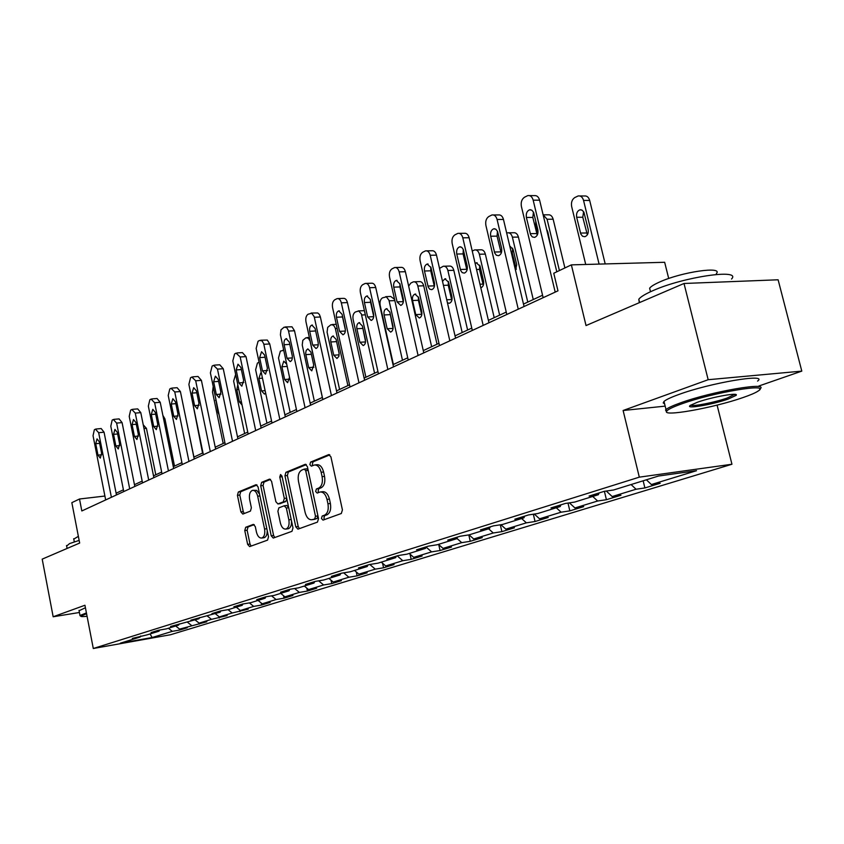 <?xml version="1.0" encoding="UTF-8"?>
<svg xmlns="http://www.w3.org/2000/svg" width="844" height="844" viewBox="0 0 844 844"><rect width="100%" height="100%" fill="white"/><g stroke="black" fill="none" stroke-linecap="round" stroke-linejoin="round"><path stroke-width="1.27" d="M321.448 518.48L322.999 520.115L341.314 513.5L342.421 509.913L330.922 456.868L328.727 454.599L310.603 462.09L309.875 464.59L311.362 466.162L314.253 465.033C317.449 464.717 319.749 467.133 321.153 472.281L322.102 476.649C322.988 482.441 321.849 486.249 318.694 488.085L316.384 488.992L315.645 491.472L317.165 493.075L319.981 492.02C323.231 491.714 325.573 494.173 327.008 499.416L327.947 503.805C328.843 509.607 327.694 513.395 324.518 515.167L322.197 516.011L321.448 518.48M320.773 491.925L322.419 491.714C325.668 491.398 328.01 493.867 329.445 499.099L330.394 503.478C331.281 509.28 330.131 513.057 326.955 514.829L324.623 515.673L323.885 518.142L324.613 519.535M329.814 454.874L313.04 461.816L312.301 464.316L312.902 465.55M315.107 464.928L316.69 464.749C319.897 464.432 322.197 466.848 323.6 471.996L324.539 476.364C325.425 482.146 324.286 485.954 321.131 487.79L318.821 488.687L318.082 491.166L318.737 492.474M245.688 527.289L244.771 530.57L247.651 544.38L249.624 546.606L267.559 540.128L268.519 536.784L258.032 486.861L256.07 484.678L238.346 492.01L237.438 495.333L240.888 511.907L242.819 514.08L250.436 511.105L251.364 507.772L249.624 499.469C248.927 494.616 249.866 491.588 252.451 490.375C254.856 490.164 256.608 492.105 257.684 496.219L264.573 529.03C265.269 533.841 264.341 536.847 261.798 538.029C259.33 538.24 257.536 536.246 256.439 532.047L255.299 526.603L253.327 524.388L245.688 527.289L248.041 526.962L247.134 530.243L250.003 544.032L251.132 546.068M758.83 386.014L801.8 371.117L708.169 379.716L684.009 283.478L586.031 325.562L571.367 264.868L553.759 273.245L557.979 290.832L81.826 510.958L79.505 499.004L71.845 502.655L79.663 543.051L42.2 559.139L53.161 616.764L79.42 612.491M708.169 379.716L623.115 410.5L639.309 477.155L93.294 648.498L84.938 605.254L53.161 616.764M295.801 526.867L297.932 529.156L317.471 522.109L318.526 518.596L307.364 466.563L305.243 464.316L285.947 472.302L284.945 475.784L295.801 526.867L298.206 526.529L299.42 528.629M291.982 531.319L273.266 538.071L271.219 535.803L260.701 485.764L261.64 482.357L269.563 479.097L271.568 481.291L275.882 501.726L277.919 503.952L283.331 501.853L284.312 498.414L279.775 476.997L280.567 474.539L281.991 476.079L292.984 527.89L291.982 531.319M684.009 283.478L778.115 279.786L801.8 371.117M639.309 477.155L731.948 464.242L170.572 634.73L93.294 648.498M179.719 629.086L179.909 630.004L187.241 627.757L179.614 629.107L206.812 621.785L199.11 623.136L211.475 619.348L227.131 615.582L219.345 616.932L232.174 612.997L248.22 609.136L240.35 610.497L253.696 606.403L261.608 605.043L270.143 602.437L262.199 603.798L276.072 599.546L284.059 598.185L292.931 595.474L284.913 596.835L299.356 592.414L307.427 591.043L316.669 588.226L308.566 589.587L323.611 584.976L331.755 583.615L341.387 580.672L333.211 582.043L348.888 577.233L357.118 575.861L367.161 572.791L358.9 574.163L375.263 569.151L383.566 567.78L394.053 564.583L385.719 565.944L402.81 560.711L411.186 559.34L422.137 555.996L413.729 557.356L431.601 551.881L440.062 550.52L451.508 547.028L443.026 548.389L461.731 542.65L470.256 541.299L482.251 537.639L473.695 538.989L493.286 532.986L501.885 531.636L514.45 527.795L505.83 529.135L526.382 522.837L535.043 521.508L548.22 517.477L539.538 518.807L561.112 512.192L569.837 510.873L583.689 506.643L574.943 507.961L597.626 501.009L606.414 499.701L620.973 495.249L612.174 496.546L636.049 489.235L644.89 487.948L660.23 483.264L651.378 484.54L696.532 470.699L658.531 476.027L613.599 489.984L604.293 491.324L589.091 496.061L598.364 494.711L599.134 492.928M179.909 630.004L172.303 631.344L152.142 637.526L120.323 643.181L140.125 637.041L132.276 638.423L147.31 634.804L159.01 631.175L151.065 632.567L158.482 630.257L166.458 628.854L178.612 625.087L170.583 626.48L198.973 618.757L190.86 620.161L220.147 612.185L211.95 613.599L220.284 610.993L228.513 609.579L242.175 605.338L233.893 606.762L242.566 604.051L250.89 602.637L265.121 598.217L256.745 599.641L265.786 596.813L274.194 595.4L289.028 590.789L280.556 592.214L289.988 589.27L298.491 587.846L313.957 583.046L305.412 584.47L315.255 581.4L323.843 579.976L339.995 574.964L331.354 576.378L341.641 573.181L350.313 571.757L367.203 566.514L358.478 567.928L369.229 564.583L377.996 563.159L395.657 557.673L386.847 559.087L398.115 555.574L406.956 554.16L425.46 548.41L416.567 549.824L428.372 546.152L437.297 544.739L456.699 538.715L447.721 540.118L460.117 536.256L469.127 534.853L489.488 528.534L480.426 529.927L493.445 525.865L502.539 524.472L523.934 517.826L514.808 519.218L528.492 514.946L537.66 513.563L560.184 506.569L550.974 507.94L565.396 503.446L574.627 502.085L598.364 494.711M175.7 625.984L179.614 629.107M187.579 622.302L191.525 625.457M159.01 631.175L159.664 630.046M195.133 619.95L199.11 623.136M207.466 616.12L211.475 619.348M178.612 625.087L179.287 623.906M215.315 613.683L219.345 616.932M228.059 609.663L232.174 612.997M198.973 618.757L199.68 617.534M236.278 607.174L240.35 610.497M249.391 602.89L253.696 606.403M220.147 612.185L220.875 610.898M258.064 600.411L262.199 603.798M271.568 595.843L276.072 599.546M242.175 605.338L242.935 603.987M280.725 593.374L284.913 596.835M294.64 588.5L299.356 592.414M265.121 598.217L265.892 596.803M304.315 586.042L308.566 589.587M318.663 580.83L323.611 584.976M289.028 590.789L289.819 589.334M328.896 578.404L333.211 582.043M343.698 572.844L348.888 577.233M313.957 583.046L314.759 581.558M354.522 570.449L358.9 574.163M369.809 564.488L375.263 569.151M339.995 574.964L340.786 573.445M381.277 562.136L385.719 565.944M397.197 555.858L402.81 560.711M367.203 566.514L367.995 564.963M409.234 553.453L413.729 557.356M426.114 547.091L431.601 551.881M395.657 557.673L396.458 556.091M438.458 544.38L443.026 548.389M456.868 538.366L461.731 542.65M425.46 548.41L426.262 546.806M469.053 534.864L473.695 538.989M488.613 528.798L493.286 532.986M456.699 538.715L457.501 537.069M500.914 524.725L505.83 529.135M521.634 518.543L526.382 522.837M489.488 528.534L490.28 526.856M534.326 514.07L539.538 518.807M556.301 507.782L561.112 512.192M523.934 517.826L524.725 516.117M569.405 502.855L574.943 507.961M592.741 496.462L597.626 501.009M560.184 506.569L560.965 504.828M606.287 491.039L612.174 496.546M631.101 484.551L636.049 489.235M646.388 479.793L651.378 484.54M668.712 278.499L664.661 262.284L571.367 264.868M717.094 405.109L731.948 464.242M104.909 496.04L79.505 499.004M542.555 295.231L523.491 304.083M506.252 312.08L488.402 320.372M471.764 328.094L455.043 335.859M438.964 343.318L423.277 350.608M407.736 357.814L393.009 364.661M377.964 371.645L364.123 378.07M349.543 384.832L336.534 390.877M322.397 397.44L310.149 403.126M296.434 409.488L284.892 414.847M271.578 421.029L260.701 426.083M247.756 432.086L237.502 436.854M224.905 442.689L215.231 447.183M202.982 452.869L193.846 457.11M181.914 462.649L173.284 466.658M161.658 472.06L153.502 475.847M142.172 481.101L134.46 484.678M123.414 489.815L116.113 493.202M150.053 633.949L152.142 637.526M168.41 628.252L172.303 631.344M140.125 637.041L140.758 635.965M643.149 480.806L644.89 487.948M604.399 491.313L606.414 499.701M567.991 503.066L569.837 510.873M533.345 514.218L535.043 521.508M500.313 524.82L501.885 531.636M468.8 534.906L470.256 541.299M438.732 544.612L440.062 550.52M410.036 554.16L411.186 559.34M382.575 563.254L383.566 567.78M356.263 571.926L357.118 575.861M331.027 580.208L331.755 583.615M306.805 588.12L307.427 591.043M283.542 595.695L284.059 598.185M261.176 602.964L261.608 605.043M239.654 609.927L240.012 611.636M218.944 616.616L219.229 617.987M198.984 623.03L199.205 624.106M623.115 410.5L665.167 406.133M306.298 464.601L288.353 472.018L287.361 475.499L298.206 526.529M314.759 518.722L315.498 516.264L305.728 470.678L304.241 469.106L301.762 470.119C298.702 471.975 297.615 475.731 298.481 481.397L305.095 512.329C306.499 517.541 308.798 519.999 312.016 519.704L317.186 518.385L317.924 515.937L315.498 516.264M304.536 469.095L306.667 468.821L308.155 470.393L317.924 515.937M313.736 519.471L312.354 519.598M317.186 518.385L314.77 519.271M270.555 479.381L264.024 482.082L263.075 485.479L273.593 535.465L274.764 537.533M279.976 503.668L285.726 501.547L286.812 498.825M280.377 522.995C281.506 527.268 283.362 529.293 285.937 529.061C288.606 527.838 289.576 524.768 288.859 519.841L286.348 508.025L284.164 505.809L278.868 507.845L277.898 511.264L280.377 522.995M287.793 528.808L288.332 528.734C290.726 527.743 291.76 525.063 291.454 520.685M288.553 507.033L286.559 505.493M254.223 524.62L248.041 526.962M263.676 537.755L264.172 537.691C266.293 536.858 267.305 534.474 267.2 530.528M259.572 494.194L256.724 490.375L253.021 490.311M257.04 484.962L240.698 491.725L239.802 495.038L243.251 511.601L244.264 513.521M605.201 263.929L589.682 200.439C588.679 197.158 586.886 195.671 584.301 195.987L579.786 195.956M585.725 264.467L571.662 206.558C570.977 202.444 572.032 199.437 574.796 197.549L578.182 195.945C580.767 195.629 582.56 197.127 583.552 200.418L599.092 264.098M583.605 211.675L582.771 217.246L587.35 234.811M576.663 217.267L580.82 234.062L582.55 236.257L584.881 236.71C587.614 235.592 588.701 233.113 588.162 229.262L583.974 212.403L582.265 210.24L579.965 209.797C577.222 210.926 576.125 213.416 576.663 217.267L582.771 217.246M543.146 297.689L521.402 206.474C520.706 202.254 521.74 199.173 524.483 197.232L527.827 195.586C530.391 195.259 532.174 196.789 533.176 200.165L555.204 292.119M556.808 271.8L539.611 200.197L533.176 200.165M526.392 217.457C525.844 213.5 526.93 210.947 529.642 209.787L531.931 210.251L533.63 212.466L537.85 229.758C538.398 233.704 537.322 236.246 534.621 237.386L532.3 236.921L530.591 234.674L526.392 217.457L532.817 217.435L533.44 212.055M537.248 235.117L532.817 217.435M529.42 195.597L534.263 195.629C536.826 195.312 538.609 196.831 539.611 200.197M743.121 397.524C750.495 394.981 755.507 392.829 758.144 391.046C772.186 382.585 713.338 392.333 681.635 403.886C673.375 406.829 668.48 409.15 666.95 410.859C660.251 417.421 713.243 408.053 743.121 397.524M666.623 411.904L665.557 410.005L666.011 409.551C668.015 407.821 672.879 405.584 680.581 402.841C711.988 391.363 771.026 381.288 759.642 389.2M728.129 399.075C712.273 404.709 684.03 409.435 690.413 405.342L697.397 402.25C712.262 396.891 739.945 392.006 736.021 395.425L728.129 399.075M690.708 405.131C692.207 406.84 714.689 402.461 727.117 398.051L734.755 394.348M639.33 302.669L638.792 299.24C640.617 296.845 645.27 294.007 652.76 290.726C683.25 276.916 742.055 268.35 731.516 279.026M650.291 290.906L649.627 288.205C650.956 286.433 654.353 284.333 659.797 281.938C681.72 271.916 723.698 265.871 716.324 273.656M664.608 403.886L663.205 402.936L664.006 401.449C666 399.666 670.843 397.387 678.534 394.602C709.878 382.944 768.895 372.985 757.574 381.098M86.573 613.715L80.781 616.152C80.707 616.7 82.807 616.742 87.069 616.289M80.528 615.983L80.001 615.498L86.426 612.923M66.634 546.068L69.577 543.578L79.157 540.392M73.776 539.116L78.365 536.341M79.083 610.729L85.423 607.754M564.9 267.949L553.158 219.218C552.198 216.001 550.478 214.534 547.999 214.819L543.357 214.83M543.114 214.787L547.081 219.25L559.414 270.555M537.818 233.619L535.771 225.095L535.729 220.896M547.239 230.38L546.986 230.908M551.649 250.341L547.819 231.9L546.648 229.505M533.26 299.546L518.427 237.09C517.488 233.925 515.842 232.469 513.468 232.744L508.732 232.796M506.695 233.071L507.444 232.807C509.808 232.543 511.453 233.988 512.392 237.164L527.774 302.089M512.656 248.178L512.234 252.873L516.296 269.31M515.547 270.502L516.707 264.636L513.12 249.497L509.734 245.931M506.811 314.485L485.912 225.464C485.237 221.35 486.207 218.364 488.813 216.518L491.968 214.956C494.405 214.661 496.114 216.169 497.084 219.482L518.258 309.189M524.061 306.509L503.467 219.451L497.084 219.482M490.691 236.214C490.153 232.385 491.166 229.906 493.729 228.798L495.924 229.262L497.549 231.446L501.61 248.326C502.138 252.156 501.136 254.614 498.582 255.711L496.367 255.236L494.721 253.021L490.691 236.214L497.053 236.141L497.464 231.256M501.209 253.189L497.053 236.141M493.381 214.956L498.35 214.946C500.798 214.65 502.507 216.148 503.467 219.451M472.313 330.437L452.184 243.515C451.54 239.496 452.447 236.605 454.927 234.832L457.902 233.366C460.233 233.081 461.868 234.569 462.807 237.829L483.179 325.404M488.95 322.735L469.137 237.744L462.807 237.829M456.762 254.044C456.245 250.309 457.195 247.925 459.621 246.859L461.71 247.324L463.282 249.476L467.186 265.965C467.703 269.679 466.753 272.063 464.337 273.108L462.227 272.644L460.645 270.46L456.762 254.044L463.071 253.907L463.303 249.539M466.964 270.312L463.071 253.907M459.168 233.345L464.221 233.292C466.563 233.018 468.198 234.495 469.137 237.744M499.648 315.15L485.342 254.097C484.435 250.984 482.852 249.56 480.584 249.813L475.763 249.908M472.239 251.037L474.602 249.929C476.871 249.676 478.453 251.101 479.36 254.223L494.194 317.682M479.74 265.174L479.476 269.426L483.296 285.283M480.816 287.825C483.127 286.833 484.034 284.576 483.538 281.052L480.088 266.25L476.259 262.79L475.109 263.37M467.608 330.025L453.808 270.312C452.933 267.253 451.403 265.849 449.23 266.082L444.355 266.219M439.524 268.392L443.3 266.24C445.474 266.008 446.993 267.421 447.869 270.481L462.185 332.547M448.354 281.411L448.238 285.198L451.825 300.475M447.457 302.859L449.356 303.27C451.551 302.331 452.416 300.137 451.93 296.698L448.597 282.223L444.915 278.815L442.509 281.379M437.034 344.215L423.709 285.789C422.855 282.793 421.388 281.4 419.299 281.622L414.372 281.791M408.644 286.084L410.87 283.046L413.423 281.822C415.512 281.59 416.978 282.993 417.822 286L431.643 346.715M418.413 296.972L418.413 300.264L421.768 314.917M412.547 300.517L415.744 314.612L419.331 318.019C421.42 317.112 422.232 314.981 421.768 311.636L418.54 297.468L414.995 294.102C412.895 295.02 412.083 297.151 412.547 300.517L418.413 300.264M439.492 345.607L420.101 260.68C419.468 256.766 420.333 253.96 422.686 252.261L425.492 250.868C427.729 250.605 429.301 252.082 430.208 255.268L449.831 340.828M455.57 338.17L436.485 255.141L430.208 255.268M424.49 270.998C423.983 267.369 424.88 265.058 427.18 264.035L430.978 267.59L434.449 282.74C434.955 286.348 434.059 288.659 431.769 289.661L429.744 289.186L428.224 287.044L424.49 270.998L430.735 270.818L430.809 266.989M434.386 286.549L430.735 270.818M426.642 250.847L431.759 250.752C434.006 250.489 435.578 251.955 436.485 255.141M408.243 360.05L389.538 277.043C388.926 273.213 389.749 270.481 391.985 268.856L394.644 267.537C396.786 267.295 398.294 268.74 399.17 271.884L418.096 355.503M423.793 352.866L405.384 271.705L399.17 271.884M393.747 287.15C393.262 283.616 394.106 281.368 396.279 280.398L399.929 283.901L403.284 298.702C403.77 302.226 402.926 304.462 400.763 305.422L397.07 301.888L393.747 287.15L399.94 286.928L399.887 283.7M403.337 301.93L399.94 286.928M395.678 267.516L400.847 267.379C402.989 267.137 404.508 268.571 405.384 271.705M378.45 373.829L360.388 292.636C359.797 288.901 360.578 286.243 362.709 284.681L365.23 283.436C367.277 283.204 368.733 284.639 369.577 287.72L387.85 369.482M393.504 366.866L375.728 287.498L369.577 287.72M364.429 302.542C363.954 299.114 364.756 296.93 366.823 295.991L370.337 299.441L373.565 313.926C374.04 317.355 373.248 319.528 371.191 320.446L367.646 316.964L364.429 302.542L370.569 302.289L370.411 299.799M373.723 316.426L370.569 302.289M366.159 283.405L371.371 283.225C373.428 283.004 374.884 284.428 375.728 287.498M393.409 364.471L380.18 305.444C379.621 301.857 380.38 299.335 382.459 297.869L386.383 296.845L388.968 300.264L402.482 360.261M389.812 311.942L393.051 328.622M385.74 296.666L390.698 296.466L394.559 299.335M384.094 314.949L387.185 328.749L390.635 332.103C392.629 331.228 393.399 329.16 392.945 325.9L389.833 312.037L386.415 308.714C384.41 309.59 383.64 311.668 384.094 314.949L389.907 314.664M350.017 386.974L332.557 307.532C331.987 303.872 332.726 301.297 334.762 299.789L337.146 298.607C339.119 298.396 340.512 299.799 341.335 302.827L358.985 382.828M364.597 380.233L347.422 302.574L341.335 302.827M336.45 317.249C335.986 313.905 336.745 311.784 338.708 310.877L342.084 314.284L345.207 328.453C345.671 331.797 344.922 333.907 342.959 334.794L339.552 331.354L336.45 317.249L342.516 316.954L342.337 315.434M345.396 329.983L342.516 316.954M338.001 298.576L343.234 298.365C345.207 298.154 346.599 299.557 347.422 302.574M365.906 377.236L353.108 319.422C352.56 315.92 353.288 313.462 355.271 312.037L358.668 310.951L361.348 313.915L374.588 373.206M362.477 326.438L365.547 341.546M358.362 310.898L364.397 310.676M356.885 328.749L359.882 342.263L363.194 345.576C365.104 344.742 365.832 342.727 365.378 339.541L362.371 325.963L359.08 322.682C357.17 323.537 356.442 325.552 356.885 328.749L362.646 328.432M322.851 399.528L305.961 321.764C305.412 318.188 306.108 315.677 308.06 314.232L311.752 313.251L314.211 316.7L331.428 395.562M336.988 392.987L320.382 316.985L314.358 317.27M309.716 331.291C309.263 328.031 309.97 325.974 311.847 325.109L315.097 328.464L318.125 342.337C318.568 345.586 317.861 347.644 315.994 348.498L312.713 345.101L309.716 331.291L315.645 330.975M311.098 313.061L317.766 312.976L319.37 314.443L320.382 316.985M339.583 389.453L327.082 332.177L327.694 327.366L330.88 324.761L333.507 325.119L335.237 328.031L347.897 385.592M336.387 340.691L339.14 353.541M330.827 341.968L333.728 355.208L336.935 358.478L338.824 356.411L339.098 353.151L336.081 339.299L332.916 336.06C331.091 336.883 330.394 338.845 330.827 341.968L336.534 341.63M296.866 411.534L280.408 334.741L280.989 329.825L284.111 327.177L286.696 327.546L288.416 330.521L305.074 407.747M310.592 405.194L294.514 330.764L288.553 331.08M284.133 344.732C283.689 341.546 284.365 339.541 286.158 338.708L289.292 342.02L292.214 355.609C292.657 358.784 291.982 360.778 290.199 361.601L287.034 358.257L284.133 344.732L289.798 344.394M285.367 326.923L291.992 326.818L294.514 330.764M314.358 401.164L302.236 345.027L302.817 340.322L305.876 337.8L308.377 338.18L310.064 341.05L322.334 397.471M305.855 354.628L308.672 367.615L311.752 370.843L313.725 365.114L310.898 352.075L307.838 348.878L306.203 350.45L305.686 352.982L305.855 354.628L311.373 354.28M272 423.034L256.154 348.414L258.053 341.261L259.583 340.438L262.051 340.828L263.718 343.751L279.849 419.405M285.325 416.873L269.753 343.951L263.856 344.299M259.635 357.603L261.556 351.737L264.583 355.007L267.411 368.311L265.501 374.156L262.452 370.854L259.635 357.603L265.058 357.255M260.743 340.206L267.316 340.069L269.753 343.951M290.167 412.399L278.509 357.94L280.377 351.104L283.732 350.323M286.696 364.144L283.784 361.169L281.907 366.781L284.628 379.505L287.614 382.691L289.524 377.3M248.168 434.059L232.807 360.916L234.611 353.942L236.077 353.14L240.181 356.97L255.7 430.577M261.113 428.066L246.015 356.601L240.181 356.97M236.172 369.936L237.987 364.218L240.899 367.446L243.652 380.486L241.838 386.183L238.894 382.923L236.172 369.936L241.352 369.577M237.153 352.919L242.386 352.602L246.015 356.601M266.947 423.182L255.626 369.767L257.409 363.078L259.087 362.224M261.376 372.985L260.69 372.974L258.908 378.439L261.556 390.93L264.436 394.074L265.649 393.125M225.306 444.619L210.399 372.9L212.118 366.096L213.532 365.336L217.478 369.113L232.533 441.285M237.902 438.796L223.249 368.722L217.478 369.113M213.648 381.762L215.378 376.192L218.195 379.378L220.864 392.165L219.145 397.714L216.307 394.496L213.648 381.762L218.617 381.393M214.524 365.125L219.746 364.777L223.249 368.722M244.644 433.531L233.64 381.119L235.645 374.43M237.797 384.695L236.816 389.654L239.39 401.902L242.07 405.025M203.372 454.768L188.887 384.41L190.533 377.764L191.883 377.036L195.692 380.781L210.304 451.561M215.631 449.103L201.399 380.359L195.692 380.781M192.031 393.114L193.677 387.681L196.399 390.825L198.984 403.369L197.348 408.791L194.605 405.616L192.031 393.114L196.8 392.745M192.812 376.835L198.013 376.466L201.399 380.359M223.185 443.49L212.498 392.038L213.226 386.499M215.536 397.598L218.068 412.452L219.113 414.784M182.293 464.506L168.22 395.477L169.792 388.978L171.089 388.272L174.761 391.975L188.961 461.425M194.225 458.988L180.405 391.542L174.761 391.975M171.269 404.033L172.83 398.727L175.457 401.828L177.978 414.14L176.417 419.426L173.769 416.292L171.269 404.033L175.837 403.654M171.944 388.092L177.124 387.702L180.405 391.542M202.549 453.07L192.021 399.623M162.027 473.874L148.344 406.112L149.842 399.761L151.097 399.085L154.631 402.746L168.441 470.91M173.653 468.504L160.223 402.303L154.631 402.746M151.298 414.52L152.785 409.34L155.328 412.399L157.775 424.49L156.288 429.649L153.724 426.558L151.298 414.52L155.676 414.151M151.899 398.906L157.047 398.505L160.223 402.303M193.93 457.068L183.728 407.768M142.53 482.895L129.216 416.345L130.641 410.142L131.854 409.488L135.272 413.106L148.702 480.036M153.872 477.651L140.79 412.642L135.272 413.106M132.075 424.616L133.489 419.552L135.958 422.58L138.342 434.449L136.928 439.492L134.439 436.443L132.075 424.616L136.295 424.247M132.603 409.319L137.72 408.897L140.79 412.642M174.518 466.088L164.918 418.867L162.871 415.375M123.762 491.567L110.796 426.209L112.157 420.133L113.328 419.5L116.63 423.087L129.702 488.824M134.818 486.46L122.085 422.612L116.63 423.087M113.571 434.343L114.921 429.396L117.305 432.381L119.626 444.028L118.276 448.966L115.871 445.959L113.571 434.343L117.622 433.974M114.024 419.341L119.109 418.909L122.085 422.612M155.792 474.782L146.445 428.372L143.237 424.806M105.669 499.933L93.04 435.704L94.349 429.765L95.467 429.153L98.664 432.698L111.397 497.285M116.461 494.943L104.065 432.212L98.664 432.698M95.731 443.712L97.018 438.869L99.339 441.823L101.596 453.27L100.309 458.102L97.978 455.127L95.731 443.712L99.634 443.343M96.121 429.005L101.185 428.552L104.065 432.212M326.955 514.829L324.518 515.167M330.394 503.478L327.947 503.805M329.445 499.099L327.008 499.416M318.821 488.687L316.384 488.992M321.131 487.79L318.694 488.085M324.539 476.364L322.102 476.649M323.6 471.996L321.153 472.281M313.04 461.816L310.603 462.09M329.181 454.589L328.569 454.652M324.623 515.673L322.197 516.011M287.361 475.499L284.945 475.784M288.353 472.018L285.947 472.302M305.665 464.305L305.095 464.369M308.155 470.393L305.728 470.678M273.593 535.465L271.219 535.803M263.075 485.479L260.701 485.764M264.024 482.082L261.64 482.357M280.44 503.604L278.045 503.921M285.726 501.547L283.331 501.853M286.665 498.118L284.312 498.414M282.128 476.723L279.775 476.997M291.212 519.524L288.859 519.841M288.701 507.719L286.348 508.025M266.82 528.713L264.573 529.03M259.941 495.934L257.684 496.219M243.251 511.601L240.888 511.907M239.802 495.038L237.438 495.333M240.698 491.725L238.346 492.01M250.003 544.032L247.651 544.38M247.134 530.243L244.771 530.57M583.552 200.418L589.682 200.439M586.601 232.986L580.493 233.06M530.254 233.651L536.678 233.577M547.081 219.25L553.158 219.218M512.392 237.164L518.427 237.09M512.234 252.873L511.38 252.894M515.789 267.896L514.935 267.917M494.405 252.018L500.766 251.892M460.339 269.468L466.648 269.289M479.36 254.223L485.342 254.097M479.476 269.426L476.543 269.51M482.905 284.111L479.972 284.217M447.869 270.481L453.808 270.312M448.238 285.198L443.438 285.377M451.54 299.567L446.74 299.768M417.822 286L423.709 285.789M421.61 314.327L415.744 314.612M427.929 286.074L434.185 285.852M397.07 301.888L403.263 301.624M367.646 316.964L373.692 316.669M389.116 300.823L394.844 300.591M392.998 328.421L387.185 328.749M339.552 331.354L345.354 331.038M361.665 315.002L365.325 314.833M365.526 341.925L359.882 342.263M312.713 345.101L318.272 344.774M335.374 328.58L337.167 328.485M339.151 354.849L333.728 355.208M287.034 358.257L292.362 357.909M313.873 367.245L308.672 367.615M262.452 370.854L267.569 370.495M287.182 366.412L281.907 366.781M289.629 379.135L284.628 379.505M238.894 382.923L243.81 382.554M262.473 378.186L258.908 378.439M265.121 390.645L261.556 390.93M216.307 394.496L221.022 394.127M238.81 389.495L236.816 389.654M241.373 401.744L239.39 401.902M194.605 405.616L199.142 405.236M216.117 400.383L215.568 400.425M218.617 412.41L218.068 412.452M173.769 416.292L178.137 415.913M153.724 426.558L157.933 426.178M134.439 436.443L138.49 436.063M163.609 418.983L164.918 418.867M115.871 445.959L119.774 445.579M143.997 428.594L146.445 428.372M97.978 455.127L101.744 454.747M306.667 468.821L304.42 469.085M314.443 519.366L312.016 519.704M280.313 503.646L277.919 503.952M288.332 528.734L285.937 529.061M286.675 505.461L284.502 505.746M264.172 537.691L261.798 538.029M581.221 209.797L579.965 209.797M529.642 209.787L530.887 209.787M664.006 401.449L666.011 409.551M650.502 291.739L649.627 288.205M638.792 299.24L639.604 302.553M734.607 394.57L736.021 395.425M666.95 410.859L665.557 410.005M79.009 610.37L80.001 615.498M74.293 541.837L73.692 538.725M66.528 545.53L67.098 548.452M80.781 616.152L79.948 615.592M493.729 228.798L494.848 228.787M459.621 246.859L460.624 246.838M477.166 262.769L476.259 262.79M445.737 278.784L444.915 278.815M415.744 294.071L414.995 294.102M427.18 264.035L428.077 264.014M396.279 280.398L397.091 280.366M366.823 295.991L367.562 295.97M387.09 308.682L386.415 308.714M338.708 310.877L339.372 310.856M359.692 322.651L359.08 322.682M311.847 325.109L312.459 325.077M332.156 324.518L336.25 324.307M333.475 336.028L332.916 336.06M286.158 338.708L286.707 338.676M307.047 337.579L309.368 337.442M282.972 350.102L283.668 350.06"/></g></svg>
